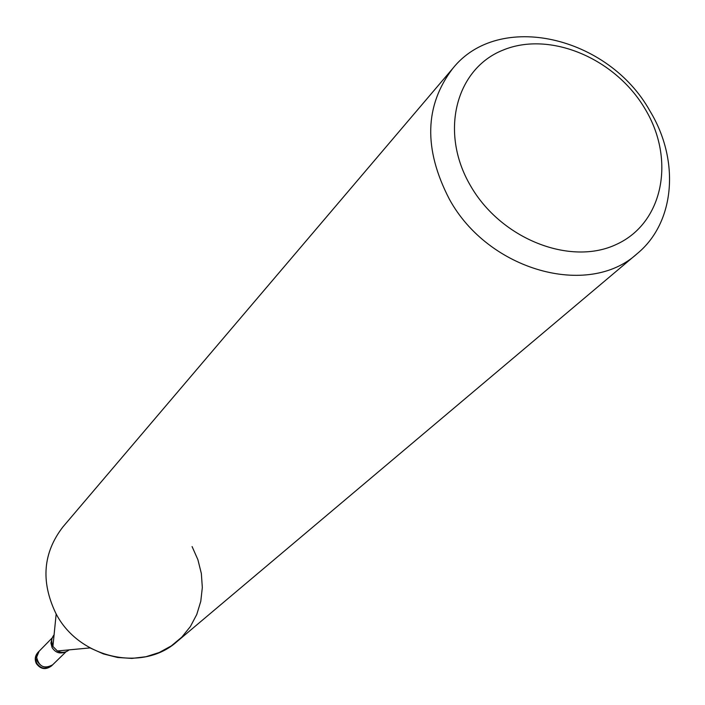 <?xml version="1.0" encoding="UTF-8"?>
<svg xmlns="http://www.w3.org/2000/svg" width="705" height="705" viewBox="0 0 705 705"><rect width="100%" height="100%" fill="white"/><g stroke="black" fill="none" stroke-linecap="round" stroke-linejoin="round"><path stroke-width="1.06" d="M52.752 664.7L52.655 664.806C47.023 668.754 42.062 667.82 37.762 662.004L36.863 659.624L36.686 656.293L37.682 653.174L39.224 651.112M192.086 546.569L197.893 559.682L201.339 573.473L202.326 587.494L200.784 601.312L196.766 614.478L190.376 626.56L181.802 637.153L171.306 645.903L159.224 652.513L145.953 656.734L131.914 658.408L117.594 657.474L103.459 653.932L90.002 647.913L57.369 650.971L52.919 646.45C50.883 642.158 51.289 638.254 54.135 634.756M650.001 111.099C679.964 160.282 675.267 222.419 637.205 253.641C588.49 298.453 488.248 270.694 449.332 199.11C423.405 149.011 424.56 105.459 452.786 68.429C498.832 10.584 608.397 36.087 650.001 111.099M637.205 253.641L177.043 641.55C142.604 672.737 78.352 658.214 55.721 613.103C40.643 581.44 43.04 552.711 62.904 526.926L452.786 68.429M645.172 109.081C675.566 159.515 663.352 222.78 616.76 244.238C570.645 266.481 500.85 239.065 470.411 185.556C439.259 132.364 455.721 68.799 503.026 50.108C549.9 30.632 615.447 58.339 645.172 109.081M51.509 665.917C45.887 669.865 40.934 668.93 36.642 663.123L35.497 658.373L38.008 652.354C35.038 655.738 34.483 659.475 36.352 663.555C40.608 669.327 45.666 670.12 51.509 665.917L52.655 664.806C44.327 669.239 38.978 666.718 36.616 657.236L39.127 651.217L52.249 637.849M67.812 649.992L67.319 650.512M65.327 651.975C59.916 654.143 55.51 652.698 52.108 647.622L50.919 643.057L52.011 638.598M69.178 649.86C65.618 652.715 61.679 653.086 57.369 650.971M56.18 613.94L52.91 646.45C51.174 641.03 51.368 637.743 53.474 636.606L54.003 636.121M52.655 664.797L66.067 651.728M38.008 652.354L39.127 651.217"/></g></svg>
